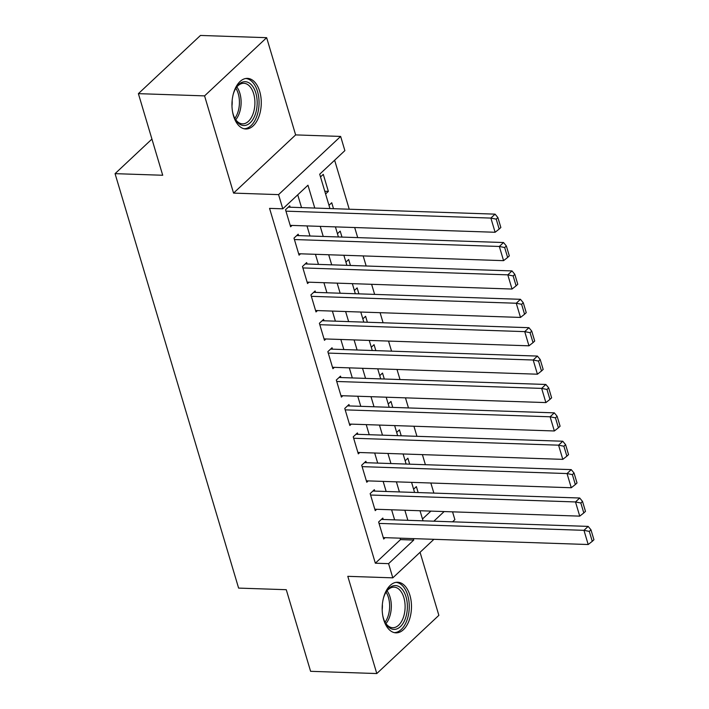 <?xml version="1.0" encoding="UTF-8"?>
<svg xmlns="http://www.w3.org/2000/svg" width="709" height="709" viewBox="0 0 709 709"><rect width="100%" height="100%" fill="white"/><g stroke="black" fill="none" stroke-linecap="round" stroke-linejoin="round"><path stroke-width="1.06" d="M409.908 595.276A25.32 14.641 91.9 0 0 397.678 582.24A25.32 14.641 91.9 0 0 384.57 594.488A25.32 14.641 91.9 0 0 383.737 619.817A25.32 14.641 91.9 0 0 395.968 632.853A25.32 14.641 91.9 0 0 409.075 620.605A25.32 14.641 91.9 0 0 409.908 595.276M259.698 91.417A25.32 14.641 91.9 0 0 247.468 78.38A25.32 14.641 91.9 0 0 234.36 90.628A25.32 14.641 91.9 0 0 233.527 115.957A25.32 14.641 91.9 0 0 245.757 128.994A25.32 14.641 91.9 0 0 258.865 116.746A25.32 14.641 91.9 0 0 259.698 91.417M452.555 511.845L454.886 519.644L452.564 521.824M151.93 139.079L115.062 173.652L238.614 588.098L286.268 589.702L310.595 671.317L376.789 673.55L438.862 615.35L420.065 552.293M115.062 173.652L162.715 175.256L138.388 93.65L200.461 35.45L266.646 37.683L204.573 95.883L233.562 193.105L278.566 194.62L340.639 136.429L344.875 150.618L319.706 174.21L329.951 208.57M233.562 193.105L295.635 134.905L266.646 37.683M295.635 134.905L340.639 136.429M433.864 493.092L430.859 483.015M425.4 464.705L422.396 454.629M416.936 436.319L413.932 426.242M408.473 407.932L405.468 397.846M400.009 379.545L397.005 369.46M391.554 351.159L388.541 341.073M383.09 322.772L380.086 312.687M374.627 294.386L371.622 284.3M366.163 265.999L363.159 255.914M357.699 237.612L354.695 227.527M349.236 209.226L334.63 160.225M138.388 93.65L204.573 95.883M383.241 519.484L382.816 518.066L378.624 521.992L383.702 539.026L385.147 537.67M374.777 491.098L374.352 489.68L370.16 493.606L375.238 510.64L376.683 509.284M366.314 462.711L365.888 461.293L361.696 465.219L366.775 482.253L368.219 480.897M357.85 434.325L357.425 432.907L353.233 436.833L358.311 453.866L359.755 452.51M349.386 405.938L348.961 404.52L344.769 408.446L349.847 425.48L351.292 424.124M340.923 377.551L340.506 376.133L336.305 380.059L341.383 397.093L342.828 395.737M332.459 349.165L332.042 347.747L327.842 351.673L332.92 368.707L334.373 367.351M324.004 320.778L323.579 319.36L319.387 323.286L324.465 340.32L325.91 338.964M315.54 292.392L315.115 290.965L310.923 294.9L316.001 311.933L317.446 310.577M307.077 264.005L306.651 262.578L302.459 266.513L307.538 283.547L308.982 282.191M298.613 235.618L298.188 234.192L293.996 238.127L299.074 255.16L300.519 253.804M324.793 191.262L328.356 191.386L323.277 174.352L320.521 176.94M333.514 208.694L331.741 202.739L328.985 205.326M341.977 237.081L340.205 231.125L337.449 233.713M350.441 265.467L348.668 259.512L345.903 262.1M358.905 293.854L357.132 287.898L354.367 290.486M367.368 322.24L365.596 316.285L362.831 318.873M375.832 350.627L374.051 344.671L371.294 347.259M384.296 379.014L382.514 373.058L379.758 375.646M392.751 407.4L390.978 401.445L388.222 404.033M401.214 435.787L399.442 429.831L396.685 432.419M409.678 464.173L407.905 458.218L405.14 460.806M422.493 518.997L430.904 511.109M325.599 193.974L328.356 191.386M413.604 489.192L416.369 486.604L418.142 492.56M314.769 208.056L307.963 185.226L282.802 208.818L269.562 208.375L375.345 563.203L400.505 539.611L400.08 538.175M394.621 519.865L391.616 509.789M386.157 491.479L383.152 481.402M377.693 463.092L374.689 453.016M369.229 434.706L366.225 424.629M360.775 406.319L357.77 396.242M352.311 377.932L349.307 367.856M343.847 349.546L340.843 339.469M335.384 321.159L332.379 311.083M326.92 292.773L323.916 282.696M318.456 264.386L315.452 254.309M309.993 236L306.988 225.923M301.538 207.613L297.727 194.824M290.149 207.232L289.724 205.805L285.532 209.74L290.61 226.774L292.055 225.418M433.908 539.319L392.813 577.844L347.8 576.328L376.789 673.55M392.813 577.844L388.585 563.655L413.746 540.054L413.32 538.618M375.345 563.203L388.585 563.655M282.802 208.818L278.566 194.62M433.864 521.186L444.135 511.561M335.41 226.88L338.415 236.957M343.874 255.267L346.878 265.343M352.338 283.653L355.342 293.73M360.792 312.04L363.797 322.116M369.256 340.426L372.26 350.503M377.72 368.813L380.724 378.89M386.183 397.2L389.188 407.276M394.647 425.586L397.652 435.663M403.111 453.973L406.115 464.049M411.574 482.359L414.579 492.436M420.029 510.746L423.034 520.823M407.861 520.309L404.857 510.232M399.397 491.922L396.393 481.845M390.934 463.535L387.929 453.459M382.47 435.149L379.466 425.072M374.006 406.762L371.002 396.685M365.543 378.376L362.538 368.299M357.088 349.989L354.083 339.912M348.624 321.602L345.62 311.526M340.16 293.216L337.156 283.139M331.697 264.829L328.692 254.753M323.233 236.443L320.229 226.366M400.505 539.611L413.746 540.054M285.957 211.158L490.876 218.08L495.068 214.145L288.279 207.161M290.185 225.356L495.112 232.268L490.876 218.08L496.211 219.143L499.171 229.078L500.855 227.5L497.886 217.566L496.211 219.143M495.068 214.145L497.886 217.566M499.171 229.078L495.112 232.268M233.155 94.563A21.917 12.665 -88.1 0 1 236.044 87.854A21.917 12.665 -88.1 0 1 255.816 92.994A21.917 12.665 -88.1 0 1 251.615 121.248A21.917 12.665 -88.1 0 1 235.007 118.766A21.917 12.665 -88.1 0 1 233.172 114.229A21.917 12.665 -88.1 0 1 232.57 111.88M234.697 118.164A20.295 11.734 91.9 0 0 242.487 123.845A20.295 11.734 91.9 0 0 252.989 114.034A20.295 11.734 91.9 0 0 253.654 93.739A20.295 11.734 91.9 0 0 243.861 83.29A20.295 11.734 91.9 0 0 235.698 88.439M244.064 128.763A25.161 14.543 91.9 0 0 257.5 91.426A25.161 14.543 91.9 0 0 245.757 78.495M231.976 105.765A14.446 8.348 91.9 0 0 232.144 100.625M383.365 598.431A21.917 12.665 -88.1 0 1 384.092 596.189A21.917 12.665 -88.1 0 1 386.254 591.714A21.917 12.665 -88.1 0 1 402.978 590.331A21.917 12.665 -88.1 0 1 405.309 618.762A21.917 12.665 -88.1 0 1 385.209 622.635A21.917 12.665 -88.1 0 1 382.78 615.74M384.898 622.023A20.295 11.734 91.9 0 0 392.697 627.713A20.295 11.734 91.9 0 0 403.199 617.885A20.295 11.734 91.9 0 0 394.062 587.149A20.295 11.734 91.9 0 0 385.909 592.299M382.178 609.625A14.446 8.348 91.9 0 0 382.355 604.485M394.266 632.623A25.161 14.543 91.9 0 0 406.886 620.437A25.161 14.543 91.9 0 0 395.968 582.355M294.421 239.545L499.34 246.466L503.532 242.531L296.743 235.556M298.649 253.742L503.567 260.655L499.34 246.466L504.675 247.53L507.635 257.464L509.31 255.887L506.35 245.952L504.675 247.53M503.532 242.531L506.35 245.952M507.635 257.464L503.567 260.655M302.885 267.931L507.804 274.853L511.995 270.918L305.207 263.943M307.112 282.129L512.031 289.042L507.804 274.853L513.139 275.916L516.099 285.851L517.774 284.274L514.814 274.339L513.139 275.916M511.995 270.918L514.814 274.339M516.099 285.851L512.031 289.042M311.34 296.318L516.267 303.239L520.459 299.304L313.67 292.33M315.576 310.515L520.495 317.428L516.267 303.239L521.602 304.303L524.563 314.238L526.238 312.66L523.277 302.725L521.602 304.303M520.459 299.304L523.277 302.725M524.563 314.238L520.495 317.428M319.803 324.704L524.731 331.626L528.923 327.691L322.134 320.716M324.04 338.902L528.958 345.815L524.731 331.626L530.066 332.689L533.026 342.624L534.701 341.047L531.741 331.112L530.066 332.689M528.923 327.691L531.741 331.112M533.026 342.624L528.958 345.815M328.267 353.091L533.186 360.012L537.387 356.078L330.589 349.103M332.503 367.289L537.422 374.201L533.186 360.012L538.521 361.076L541.49 371.011L543.165 369.433L540.205 359.498L538.521 361.076M537.387 356.078L540.205 359.498M541.49 371.011L537.422 374.201M336.731 381.477L541.649 388.399L545.85 384.464L339.053 377.489M340.958 395.675L545.886 402.588L541.649 388.399L546.985 389.463L549.945 399.397L551.629 397.82L548.669 387.885L546.985 389.463M545.85 384.464L548.669 387.885M549.945 399.397L545.886 402.588M345.194 409.864L550.113 416.786L554.305 412.851L347.516 405.876M349.422 424.062L554.349 430.975L550.113 416.786L555.448 417.849L558.408 427.784L560.092 426.206L557.123 416.272L555.448 417.849M554.305 412.851L557.123 416.272M558.408 427.784L554.349 430.975M353.658 438.251L558.577 445.172L562.769 441.237L355.98 434.262M357.885 452.448L562.804 459.361L558.577 445.172L563.912 446.236L566.872 456.171L568.547 454.593L565.587 444.658L563.912 446.236M562.769 441.237L565.587 444.658M566.872 456.171L562.804 459.361M362.122 466.637L567.04 473.559L571.232 469.624L364.444 462.649M366.349 480.835L571.268 487.748L567.04 473.559L572.376 474.622L575.336 484.557L577.011 482.98L574.051 473.045L572.376 474.622M571.232 469.624L574.051 473.045M575.336 484.557L571.268 487.748M370.577 495.024L575.504 501.945L579.696 498.01L372.907 491.036M374.813 509.222L579.732 516.134L575.504 501.945L580.839 503.009L583.799 512.944L585.474 511.366L582.514 501.431L580.839 503.009M579.696 498.01L582.514 501.431M583.799 512.944L579.732 516.134M379.04 523.41L583.968 530.332L588.16 526.397L381.371 519.422M383.277 537.608L588.195 544.521L583.968 530.332L589.303 531.395L592.263 541.33L593.938 539.753L590.978 529.818L589.303 531.395M588.16 526.397L590.978 529.818M592.263 541.33L588.195 544.521M236.833 86.941A20.295 11.734 -88.1 0 1 239.864 93.269A20.295 11.734 -88.1 0 1 235.725 119.732M234.821 118.376A19.622 11.344 91.9 0 0 238.206 93.553A19.622 11.344 91.9 0 0 235.831 88.235M387.034 590.801A20.295 11.734 -88.1 0 1 389.409 617.415A20.295 11.734 -88.1 0 1 385.926 623.601M385.022 622.236A19.622 11.344 91.9 0 0 387.779 617.025A19.622 11.344 91.9 0 0 386.042 592.095"/></g></svg>
